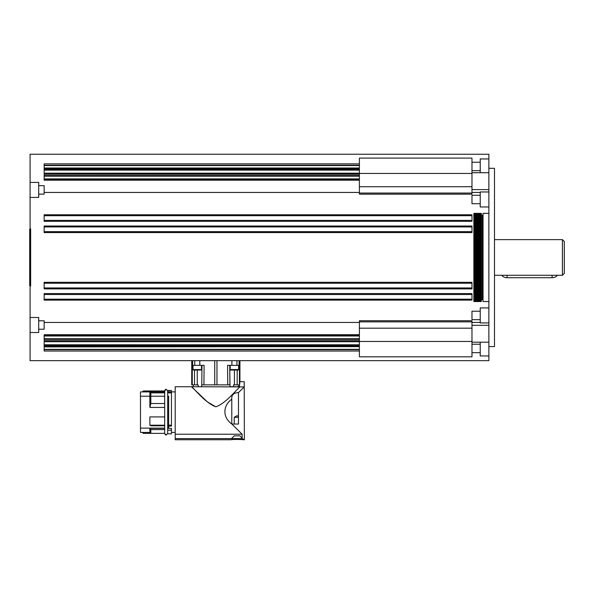 <?xml version="1.0" encoding="UTF-8"?>
<svg xmlns="http://www.w3.org/2000/svg" width="594" height="594" viewBox="0 0 594 594"><rect width="100%" height="100%" fill="white"/><g stroke="black" fill="none" stroke-linecap="round" stroke-linejoin="round"><path stroke-width="0.89" d="M215.771 406.793L207.417 401.908L191.446 386.739L240.073 386.902C237.585 388.097 226.388 403.207 215.845 406.793C204.782 402.866 192.241 386.204 191.446 386.739C192.241 386.204 204.782 402.866 215.845 406.793C226.388 403.207 237.585 388.097 240.073 386.902L244.208 386.902L238.476 392.604L244.208 386.902L238.476 392.604L244.208 386.902L240.073 386.902C237.585 388.097 226.388 403.207 215.845 406.793C204.782 402.866 192.241 386.204 191.446 386.739L175.2 386.739L175.2 391.899L171.443 391.899L171.443 390.503L167.694 390.822L166.194 389.322L165.607 389.441M170.04 390.496L167.694 390.496L167.694 426.098L171.443 426.098L171.443 392.872L167.694 392.872M142.36 432.432L143.303 433.368L164.694 433.368L164.694 432.009M143.303 433.368L143.303 432.432L143.303 433.368M140.488 396.22L164.694 396.22L164.694 390.971L143.303 390.963L142.36 391.899L140.488 391.899L140.488 432.432L149.866 432.432L150.809 433.368L164.694 433.368L165.288 434.711M140.488 432.432L140.488 391.899L149.866 391.914L150.809 390.963L149.866 391.899L149.866 407.425L150.809 403.519L164.694 403.519L164.694 390.963L143.303 390.963L142.36 391.914M143.303 390.963L143.303 391.899M231.779 424.034L232.566 424.034L231.779 423.982C222.602 417.5 222.602 405.709 231.779 399.242L231.779 423.982L231.779 399.242C231.37 395.003 233.605 392.797 238.476 392.604C233.605 392.797 231.37 395.003 231.779 399.227C222.602 405.709 222.602 417.5 231.779 423.96L242.114 434.221L232.566 424.747L242.114 434.221L175.2 434.221L175.2 386.739M242.909 438.996L244.364 439.753L242.114 438.602L242.114 434.221L232.566 424.747L232.566 424.034L238.476 424.034L238.476 392.604M30.079 286.07L30.636 286.07L30.636 228.839L30.079 228.839L30.079 360.662L191.758 360.662L191.728 384.867M244.208 386.902L244.208 381.675L239.931 381.675L239.931 360.662L488.869 360.662L488.869 158.947L480.234 158.947L480.234 172.713M239.931 360.662L239.931 381.675L239.931 360.662L191.758 360.662L191.758 384.867L191.758 360.662M239.931 381.675L239.389 386.739M244.208 381.675L244.364 439.753L242.909 439.753C243.273 439.352 230.821 439.352 231.185 439.753L175.2 439.753L175.2 434.221L242.114 434.221M191.446 386.739L188.461 386.739M167.694 430.19L171.443 430.19L167.694 430.19L167.694 433.843L171.443 433.843L171.443 432.432L175.2 432.432L175.2 391.899L175.2 434.221M242.114 438.602L175.2 438.602M242.114 438.082L239.865 435.833L234.236 435.833L231.467 438.602M234.578 439.449L239.516 439.449M171.443 432.432L171.443 428.348L171.443 432.432M167.694 428.348L171.443 428.348L167.694 428.348M167.694 391.914L171.443 391.899L171.443 425.193L171.443 392.872M175.2 391.899L171.443 391.899M171.443 390.503L167.694 390.503M164.694 392.322L164.694 433.509L166.194 435.016L165.607 434.897M164.694 429.588L150.809 429.588L149.866 428.348L149.866 432.432L149.866 428.348L150.809 429.588L150.809 433.368L150.809 429.588L164.694 429.588L164.694 433.368M149.866 391.914L164.694 391.914M149.866 396.22L149.866 392.872L164.694 392.872M149.866 428.348L164.694 428.348L149.866 428.348M150.809 396.22L150.809 392.872M150.809 390.963L150.809 403.519M149.866 407.425L164.694 407.425M164.694 416.914L149.866 416.914L149.866 425.193L164.694 425.193M149.866 425.193L150.809 425.794L164.694 425.794M171.443 390.496L171.443 426.098M171.443 430.19L171.443 433.843M167.694 425.193L171.443 425.193M167.694 428.118L168.629 428.118L168.629 426.098M168.629 425.193L168.629 396.22L167.694 396.22M201.67 386.739L201.693 384.867L201.67 386.739L193.213 386.739L193.213 384.867L198.181 384.867L198.196 386.739L198.181 384.867L191.758 384.867M238.476 384.867L233.501 384.867L238.476 384.867L238.476 386.739L230.012 386.739L229.997 384.867L230.012 386.739M233.501 384.867L233.487 386.739L233.501 384.867L234.422 384.867L234.422 370.04L238.172 370.04L236.59 370.04L236.59 369.572M231.779 399.227L231.779 423.96M239.427 384.867L239.434 365.347L229.106 365.347L229.73 365.347L229.997 384.867L202.413 384.867M202.584 365.347L204.106 365.347L203.935 384.867M229.277 384.867L229.9 384.867L229.73 365.347L229.9 384.867M201.96 365.347L201.789 384.867L201.96 365.347L201.492 365.347L201.96 365.347L201.789 384.867M195.099 369.572L195.099 370.04L193.51 370.04L197.267 370.04L197.267 384.867L198.181 384.867M193.51 370.04A0.468 0.468 0 0 1 193.043 369.572L193.043 365.347L192.256 365.347L192.263 384.867L193.213 384.867M229.106 365.347L227.584 365.347L227.754 384.867M232.254 369.572L232.254 370.04L230.665 370.04A0.468 0.468 0 0 1 230.197 369.572L230.197 365.347L229.73 365.347M230.665 370.04L234.422 370.04L234.422 384.867M230.197 369.572L238.639 369.572A0.468 0.468 0 0 1 238.172 370.04M232.254 370.04L236.59 370.04M233.338 369.572L233.338 370.04M235.506 369.572L235.506 370.04M193.043 365.347L201.492 365.347L201.492 369.572A0.468 0.468 0 0 1 201.017 370.04L199.436 370.04L199.436 369.572M197.267 384.867L197.267 370.04L201.017 370.04M195.099 370.04L199.436 370.04M196.183 369.572L196.183 370.04M198.351 369.572L198.351 370.04M44.149 346.658L44.149 344.787L359.392 344.787L359.392 346.658L44.149 346.658L44.149 349.658L359.392 349.658M359.392 351.047L44.149 351.047L44.149 349.658M359.392 328.192L471.978 328.192L471.978 320.73L359.392 320.73L359.392 334.719L44.149 334.719L44.149 339.337L359.392 339.337M359.392 340.637L44.149 340.637L44.149 339.337M30.079 228.839L30.079 154.247L488.869 154.247L488.869 158.947M44.149 294.513L44.149 293.577L471.978 293.577L471.978 299.48L471.978 294.513L44.149 294.513L44.149 299.48L44.149 294.513L471.978 294.513L44.149 294.513M471.978 299.48L471.978 300.141L44.149 300.141L44.149 299.48M44.149 283.256L44.149 282.321L471.978 282.321L471.978 288.224L471.978 283.256L44.149 283.256L44.149 288.224L44.149 283.256L471.978 283.256L44.149 283.256M471.978 288.224L471.978 288.884L44.149 288.884L44.149 288.224M44.149 226.685L44.149 231.653L44.149 226.024L471.978 226.024L471.978 226.685M44.149 231.653L471.978 231.653L471.978 232.588L44.149 232.588L44.149 231.653L471.978 231.653L471.978 226.96L471.978 231.653L44.149 231.653M44.149 215.429L44.149 220.396L44.149 214.768L471.978 214.768L471.978 215.429M44.149 220.396L471.978 220.396L471.978 221.332L44.149 221.332L44.149 220.396L471.978 220.396L471.978 215.704L471.978 220.396L44.149 220.396M359.392 175.572L44.149 175.572L44.149 174.272L359.392 174.272M44.149 175.572L44.149 176.188L359.392 176.188L359.392 173.285L44.149 173.285L44.149 169.572L359.392 169.572L359.392 173.285M44.149 178.905L359.392 178.905L44.149 179.18L44.149 176.188M44.149 179.18L44.149 180.19L359.392 180.19L359.392 179.18M44.149 173.285L359.392 173.552M359.392 165.243L44.149 165.243L44.149 168.251L359.392 168.251L359.392 158.093L471.978 158.093L471.978 170.678L480.234 170.678M359.392 168.251L44.149 168.251M44.149 168.273L44.149 169.572M44.149 226.96L471.978 226.96M44.149 215.704L471.978 215.704M44.149 346.911L359.392 346.658M44.149 341.713L359.392 341.728L359.392 344.787L44.149 344.787L44.149 341.624L359.392 341.713M359.392 341.624L44.149 341.624M359.392 334.719L359.392 341.357M30.079 317.5L38.707 317.5L38.707 332.514L30.079 332.514M30.079 182.395L38.707 182.395L38.707 197.408L30.079 197.408M30.079 229.306L29.7 229.306L29.7 285.603L30.079 285.603M44.149 165.243L44.149 163.862L359.392 163.862M44.149 322.453L359.392 322.453M44.149 299.205L471.978 299.205M44.149 287.949L471.978 287.949M44.149 192.449L359.392 192.449M488.869 346.584L494.498 346.584L494.498 168.325L488.869 168.325M488.869 172.713L471.978 172.713L471.978 186.716L359.392 186.716L359.392 194.179L471.978 194.179L471.978 186.716M471.978 328.192L471.978 342.189L488.869 342.189M488.869 191.973L480.234 191.973L480.234 206.987L488.869 206.987M480.234 342.189L480.234 355.954L488.869 355.954M488.869 307.922L480.234 307.922L480.234 322.936L488.869 322.936M44.149 349.339L359.392 349.339L359.392 356.816L471.978 356.816L471.978 352.673L480.234 352.673M480.234 344.23L471.978 344.23L471.978 342.189M471.978 172.713L471.978 170.678M471.978 192.449L480.234 192.449M471.978 322.453L480.234 322.453M488.869 301.552L483.048 301.552L483.048 213.357L488.869 213.357M562.421 239.627L564.3 241.506L564.3 273.403L562.421 275.282L562.421 239.627L494.498 239.627M501.848 275.282A5.628 3.861 0 0 0 507.068 277.702L552.101 277.702A5.628 3.861 0 0 0 557.328 275.282M359.392 178.905L359.392 176.188M359.392 186.716L359.392 180.19M359.392 168.273L359.392 169.572M359.392 349.339L359.392 346.911M481.333 299.673L482.298 299.673L482.298 215.236L481.333 215.236M480.234 311.204L471.978 311.204L471.978 319.646L480.234 319.646M471.978 344.23L471.978 352.673M480.234 195.263L471.978 195.263L471.978 203.705L480.234 203.705M38.707 320.782L44.149 320.782L44.149 329.224L38.707 329.224M38.707 185.677L44.149 185.677L44.149 194.127L38.707 194.127M238.476 416.505L237.051 415.681L234.236 417.3L238.476 417.3M234.236 417.3L234.236 424.034M194.735 360.662L194.735 365.347M199.799 365.347L199.799 360.662M480.68 213.357L481.333 213.357L481.333 301.552L480.68 301.552L480.68 213.357L473.856 213.357L473.856 301.552L474.183 213.357M480.68 301.552L480.034 301.552L480.034 213.357M480.034 301.552L479.38 301.552L479.38 213.357M479.38 301.552L478.727 301.552L478.727 213.357M478.727 301.552L478.081 301.552L478.081 213.357M478.081 301.552L477.428 301.552L477.428 213.357M477.428 301.552L476.782 301.552L476.782 213.357M476.782 301.552L476.128 301.552L476.128 213.357M476.128 301.552L475.482 301.552L475.482 213.357M475.482 301.552L474.829 301.552L474.829 213.357M239.107 360.662L239.107 365.347M237.177 384.867L237.184 370.04M194.505 370.04L194.513 384.867M216.966 360.662L216.966 384.867M214.724 384.867L214.724 360.662M192.582 360.662L192.582 365.347M201.492 369.572L193.043 369.572M44.149 170.122L359.392 170.122M44.149 346.629L359.392 346.629M44.149 335.729L359.392 335.729M44.149 335.41L359.392 335.41M44.149 346.02L359.392 346.02M44.149 338.721L359.392 338.721M44.149 179.499L359.392 179.499M44.149 168.889L359.392 168.889M44.149 165.57L359.392 165.57M507.068 277.702L507.068 275.282M552.101 277.702L552.101 275.282M471.978 173.448L359.392 173.448L471.978 173.448M471.978 193.05L359.392 193.05M471.978 321.859L359.392 321.859M471.978 341.461L359.392 341.461M165.288 389.619L164.694 390.963L166.194 389.322L167.694 390.822L167.694 433.509L166.194 435.016L167.694 433.509M164.694 412.169L164.694 390.822M140.488 428.118L164.694 428.118M238.639 369.572L238.639 365.347M44.149 167.998L359.392 167.998M44.149 336.004L359.392 336.004M44.149 173.181L359.392 173.181M44.149 345.337L359.392 345.337M488.869 325.304L471.978 325.304M471.978 189.605L488.869 189.605M483.048 217.107L482.298 217.107M562.421 275.282L494.498 275.282M483.048 297.794L482.298 297.794M480.234 162.236L471.978 162.236M236.954 360.662L236.954 365.347M231.89 360.662L231.89 365.347M474.829 301.552L474.183 301.552"/></g></svg>
